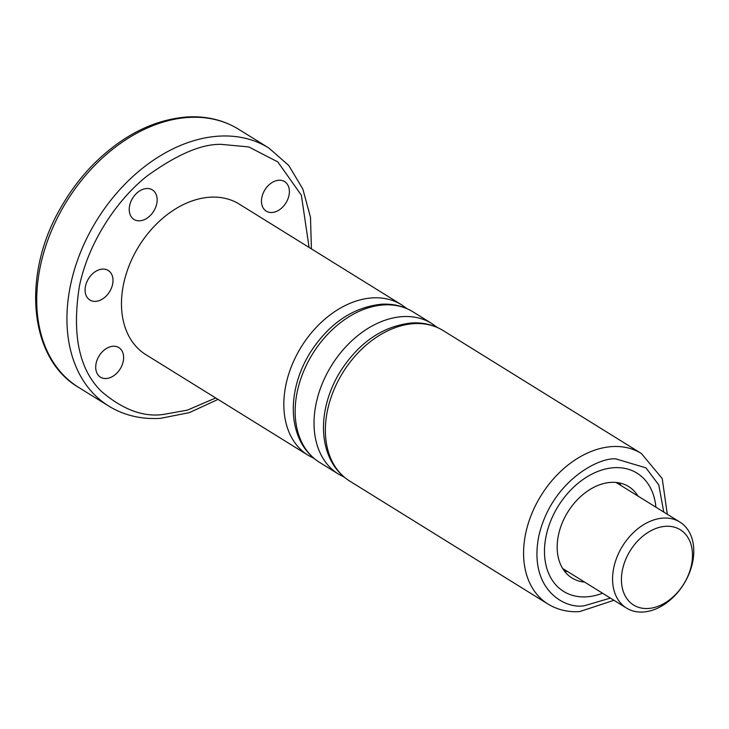 <?xml version="1.0" encoding="UTF-8"?>
<svg xmlns="http://www.w3.org/2000/svg" width="729" height="729" viewBox="0 0 729 729"><rect width="100%" height="100%" fill="white"/><g stroke="black" fill="none" stroke-linecap="round" stroke-linejoin="round"><path stroke-width="1.09" d="M613.809 567.526A50.62 36.04 -58.2 0 1 663.162 518.1A50.62 36.04 -58.2 0 1 679.856 522.046A50.62 36.04 -58.2 0 1 692.55 562.588A50.62 36.04 -58.2 0 1 643.197 612.014A50.62 36.04 -58.2 0 1 626.503 608.077A50.62 36.04 -58.2 0 1 613.809 567.526M691.402 565.239A44.287 31.529 -58.2 0 1 648.227 608.487A44.287 31.529 -58.2 0 1 622.511 569.559A44.287 31.529 -58.2 0 1 665.686 526.311A44.287 31.529 -58.2 0 1 691.402 565.239M602.546 593.215A69.592 49.554 -58.2 0 1 563.635 591.419A69.592 49.554 -58.2 0 1 546.185 535.669A69.592 49.554 -58.2 0 1 637 473.13A69.592 49.554 -58.2 0 1 655.9 507.184A69.592 49.554 121.8 0 0 637 473.13A69.592 49.554 121.8 0 0 614.046 467.708A69.592 49.554 121.8 0 0 550.851 520.597A69.592 49.554 121.8 0 0 563.635 591.419A69.592 49.554 121.8 0 0 586.599 596.841A69.592 49.554 121.8 0 0 602.546 593.215M637.993 496.084A53.782 38.291 121.8 0 0 628.662 486.571A53.782 38.291 121.8 0 0 558.487 534.904A53.782 38.291 121.8 0 0 571.973 577.979A53.782 38.291 121.8 0 0 584.64 582.106M620.999 485.541A53.782 38.291 121.8 0 0 619.185 482.89A53.782 38.291 -58.2 0 1 620.999 485.541M564.465 571.126A53.782 38.291 121.8 0 0 567.645 571.572A53.782 38.291 -58.2 0 1 564.465 571.126M95.608 301.378A17.396 12.384 121.8 0 0 111.409 288.155A17.396 12.384 121.8 0 0 108.211 270.45A17.396 12.384 121.8 0 0 102.47 269.092A17.396 12.384 121.8 0 0 86.678 282.314A17.396 12.384 121.8 0 0 89.877 300.02A17.396 12.384 121.8 0 0 95.608 301.378M139.758 220.805A17.396 12.384 121.8 0 0 155.559 207.583A17.396 12.384 121.8 0 0 152.361 189.877A17.396 12.384 121.8 0 0 146.62 188.519A17.396 12.384 121.8 0 0 130.819 201.742A17.396 12.384 121.8 0 0 134.018 219.447A17.396 12.384 121.8 0 0 139.758 220.805M271.99 212.513A17.396 12.384 121.8 0 0 287.791 199.29A17.396 12.384 121.8 0 0 284.592 181.585A17.396 12.384 121.8 0 0 278.852 180.227A17.396 12.384 121.8 0 0 263.06 193.449A17.396 12.384 121.8 0 0 266.249 211.155A17.396 12.384 121.8 0 0 271.99 212.513M106.234 378.515A17.396 12.384 121.8 0 0 122.035 365.293A17.396 12.384 121.8 0 0 118.836 347.587A17.396 12.384 121.8 0 0 113.095 346.239A17.396 12.384 121.8 0 0 97.303 359.461A17.396 12.384 121.8 0 0 100.493 377.166A17.396 12.384 121.8 0 0 106.234 378.515M401.588 304.795L239.23 204.102A88.574 63.068 121.8 0 0 210.016 197.204A88.574 63.068 121.8 0 0 129.58 264.509A88.574 63.068 121.8 0 0 145.864 354.649L308.212 455.343A88.574 63.068 -58.2 0 1 291.937 365.202A88.574 63.068 -58.2 0 1 372.364 297.897A88.574 63.068 -58.2 0 1 401.588 304.795L407.01 308.686M319.539 462.368C308.577 455.379 300.959 445.228 296.685 431.905C293.277 420.97 292.42 409.169 294.124 396.503C296.266 381.149 301.66 366.459 310.308 352.417C329.144 323.448 352.781 307.392 381.231 304.248C392.904 303.537 403.465 306.062 412.915 311.812A88.574 63.068 121.8 0 0 383.691 304.913A88.574 63.068 121.8 0 0 303.264 372.227A88.574 63.068 121.8 0 0 319.539 462.368L338.42 474.078A88.574 63.068 -58.2 0 1 322.145 383.937A88.574 63.068 -58.2 0 1 402.572 316.623A88.574 63.068 -58.2 0 1 431.796 323.521L437.218 327.421M349.747 481.104C338.785 474.114 331.157 463.954 326.893 450.64C323.485 439.705 322.628 427.905 324.323 415.238C326.474 399.884 331.868 385.194 340.516 371.152C359.351 342.183 382.989 326.127 411.438 322.983C423.102 322.273 433.664 324.797 443.123 330.547A88.574 63.068 121.8 0 0 413.899 323.649A88.574 63.068 121.8 0 0 333.472 390.963A88.574 63.068 121.8 0 0 349.747 481.104L547.971 604.04A88.574 63.068 -58.2 0 1 531.696 513.899A88.574 63.068 -58.2 0 1 612.123 446.595A88.574 63.068 -58.2 0 1 641.347 453.493L662.214 478.543L667.308 514.264M610.41 598.09L584.722 605.644C566.105 609.726 528.106 590.39 538.804 536.134C551.188 481.778 598.545 457.083 615.914 458.906L645.976 467.881L658.806 484.985L663.764 512.068M311.401 248.862L310.499 217.333L302.827 188.984L288.693 165.392L268.801 147.987A151.851 108.111 121.8 0 0 218.709 136.159A151.851 108.111 121.8 0 0 80.837 251.551A151.851 108.111 121.8 0 0 108.739 406.071L78.532 387.345A151.851 108.111 121.8 0 1 50.629 232.815A151.851 108.111 121.8 0 1 188.51 117.433A151.851 108.111 121.8 0 1 238.593 129.252C223.338 119.92 206.097 115.829 186.861 116.986C154.266 119.629 123.693 134.829 95.153 162.585C82.003 175.634 70.713 190.378 61.291 206.826C21.597 273.594 28.504 358.167 78.532 387.345M215.711 397.97L187.353 410.145L163.852 414.373C143.795 417.407 123.073 409.826 101.677 391.628C79.188 369.913 71.752 334.857 79.361 286.47C88.646 240.67 118.882 197.869 147.586 175.634C177.402 154.229 201.951 143.804 221.242 144.369L248.789 146.93L277.804 161.902L301.369 195.226L309.087 247.423M626.503 608.077L562.651 568.474M679.856 522.046L616.005 482.443M431.796 323.521L412.915 311.812M338.42 474.078L344.316 477.203M613.955 600.295L579.655 611.604C567.982 612.314 557.421 609.79 547.971 604.04M641.347 453.493L443.123 330.547M218.026 399.41L189.33 412.632L160.471 418.346C141.235 419.494 123.994 415.402 108.739 406.071M308.212 455.343L314.117 458.468M268.801 147.987L238.593 129.252"/></g></svg>
